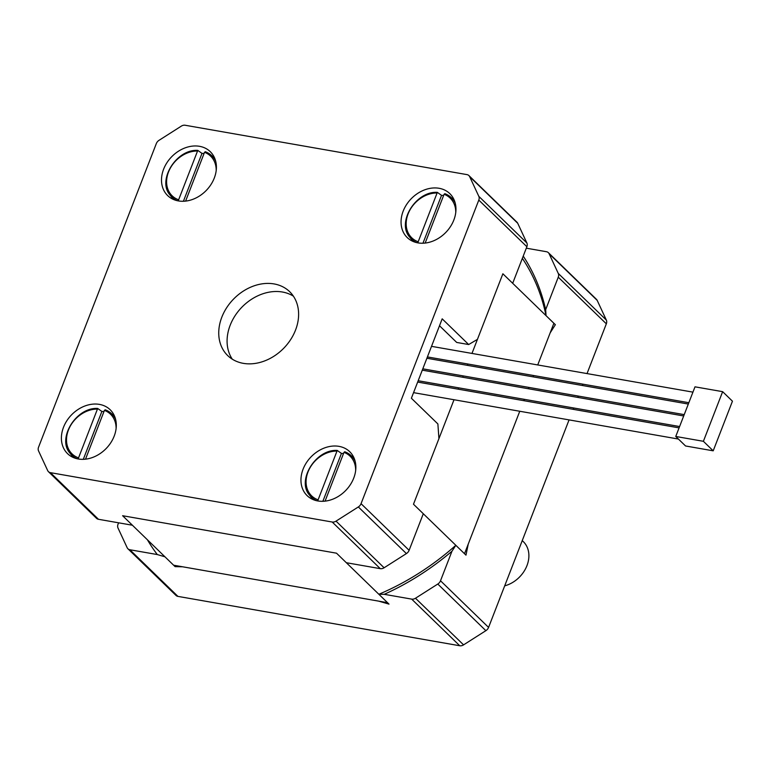 <?xml version="1.0" encoding="UTF-8"?>
<svg xmlns="http://www.w3.org/2000/svg" width="771" height="771" viewBox="0 0 771 771"><rect width="100%" height="100%" fill="white"/><g stroke="black" fill="none" stroke-linecap="round" stroke-linejoin="round"><path stroke-width="1.16" d="M523.23 256.117A236.205 186.389 134.1 0 1 545.666 309.653L558.262 277.184A5.561 4.385 -45.9 0 0 558.271 273.435L549.116 253.736A5.561 4.385 -45.9 0 0 548.374 252.676A5.561 4.385 -45.9 0 0 546.427 251.712L526.304 248.185M118.589 522.815L118.021 524.28A5.561 4.385 -45.9 0 0 118.011 528.019L127.167 547.718A5.561 4.385 -45.9 0 0 127.919 548.779A5.561 4.385 -45.9 0 0 129.865 549.752L157.284 554.551A238.085 187.873 134.1 0 1 147.425 539.796M157.284 554.551A697.186 202.378 21.2 0 0 164.946 556.797L175.094 566.637L182.554 566.781L378.609 601.12L389.008 604.117L378.86 594.268A233.632 184.356 -45.9 0 0 455.825 545.299A697.186 377.433 -80.1 0 1 451.96 551.236A238.085 187.873 134.1 0 1 384.257 594.316L411.675 599.115A5.561 4.385 -45.9 0 0 415.492 598.238L437.793 584.042A5.561 4.385 -45.9 0 0 440.511 580.775L451.96 551.236M129.865 549.752L177.928 596.388L459.747 645.751L411.675 599.115M384.257 594.316A697.186 202.378 21.2 0 1 378.86 594.268M455.825 545.299L465.973 555.139L468.238 544.095L519.76 411.261L464.508 553.713L413.487 504.224L438.93 438.632L437.88 423.944L411.386 398.25L442.188 318.837L468.681 344.541L477.432 339.375L502.875 273.782L512.686 283.294L526.872 246.72L478.801 200.084L361.05 503.675L409.112 550.311A5.561 4.385 134.1 0 1 406.404 553.588L384.103 567.774A5.561 4.385 134.1 0 1 380.286 568.661L346.333 562.714L336.522 553.192L122.608 515.722L132.419 525.234L98.466 519.288A5.561 4.385 134.1 0 1 96.52 518.324L48.448 471.679A5.561 4.385 -45.9 0 0 50.404 472.652L98.466 519.288M440.511 580.775L488.573 627.411L569.065 419.896M573.171 409.324L573.682 407.984M577.787 397.412L578.308 396.072M582.404 385.5L582.924 384.16M587.03 373.588L606.334 323.82L558.262 277.184M545.666 309.653A533.147 288.633 -80.1 0 1 546.041 315.657L555.361 324.697L550.157 332.889L537.724 364.953L553.886 323.271L502.875 273.782L471.977 353.436M523.866 400.679L524.376 399.349L523.866 400.679M528.482 388.767L529.002 387.437L528.482 388.767M533.098 376.855L533.619 375.525L533.098 376.855M488.573 627.411A5.561 4.385 134.1 0 1 485.865 630.678L463.564 644.874A5.561 4.385 134.1 0 1 459.747 645.751M177.928 596.388A5.561 4.385 134.1 0 1 175.981 595.414L127.919 548.779M548.374 252.676L596.446 299.321A5.561 4.385 134.1 0 1 597.188 300.372L606.343 320.071A5.561 4.385 134.1 0 1 606.334 323.82M546.041 315.657A233.632 184.356 -45.9 0 0 522.352 258.362M175.094 566.637A233.632 184.356 134.1 0 1 174.005 565.278M522.246 540.596L523.307 541.618A27.814 21.945 134.1 0 1 526.641 566.425A27.814 21.945 134.1 0 1 504.697 585.844M232.293 359.18A44.506 35.119 134.1 0 1 237.121 312.775A44.506 35.119 134.1 0 1 282.417 292.016A44.506 35.119 134.1 0 1 293.414 296.18M274.081 283.93A44.506 35.119 134.1 0 1 289.674 291.698A44.506 35.119 134.1 0 1 283.882 348.087A44.506 35.119 134.1 0 1 227.696 355.576A44.506 35.119 134.1 0 1 226.684 307.696A44.506 35.119 134.1 0 1 274.081 283.93M199.544 146.317A30.599 24.142 134.1 0 1 210.252 151.656A30.599 24.142 134.1 0 1 206.281 190.427A30.599 24.142 134.1 0 1 167.644 195.574A30.599 24.142 134.1 0 1 166.96 162.662A30.599 24.142 134.1 0 1 199.544 146.317M439.094 188.288A30.599 24.142 -45.9 0 0 406.519 204.623A30.599 24.142 -45.9 0 0 407.204 237.535A30.599 24.142 -45.9 0 0 445.84 232.389A30.599 24.142 -45.9 0 0 449.811 193.627A30.599 24.142 -45.9 0 0 439.094 188.288M338.999 446.361A30.599 24.142 134.1 0 1 349.716 451.7A30.599 24.142 134.1 0 1 345.736 490.462A30.599 24.142 134.1 0 1 307.109 495.618A30.599 24.142 134.1 0 1 306.415 462.696A30.599 24.142 134.1 0 1 338.999 446.361M99.44 404.389A30.599 24.142 -45.9 0 0 66.855 420.735A30.599 24.142 -45.9 0 0 67.549 453.647A30.599 24.142 -45.9 0 0 106.176 448.5A30.599 24.142 -45.9 0 0 110.157 409.729A30.599 24.142 -45.9 0 0 99.44 404.389M468.681 344.541L456.702 342.44L439.509 325.757M478.801 200.084A5.561 4.385 -45.9 0 0 478.81 196.335L469.655 176.636A5.561 4.385 -45.9 0 0 468.913 175.586L516.984 222.221A5.561 4.385 134.1 0 1 517.726 223.282L526.882 242.981A5.561 4.385 134.1 0 1 526.872 246.72M454.013 399.744L413.487 504.224L423.298 513.737L409.112 550.311M48.448 471.679A5.561 4.385 -45.9 0 1 47.706 470.628L38.55 450.929A5.561 4.385 -45.9 0 1 38.56 447.18L156.32 143.589A5.561 4.385 -45.9 0 1 159.028 140.322L181.33 126.126A5.561 4.385 -45.9 0 1 185.156 125.249L466.966 174.612A5.561 4.385 -45.9 0 1 468.913 175.586M380.286 568.661L332.214 522.025L50.404 472.652M332.214 522.025A5.561 4.385 -45.9 0 0 336.031 521.138L358.332 506.952A5.561 4.385 -45.9 0 0 361.05 503.675M713.204 450.823L685.554 445.975L675.753 436.463L694.999 386.83L722.639 391.668L732.45 401.19L713.204 450.823L703.393 441.301L722.639 391.668M675.753 436.463L703.393 441.301M417.776 242.855L437.35 192.355L441.532 195.362L422.971 243.222M455.237 203.13A28.739 22.677 -45.9 0 0 449.464 196.123A28.739 22.677 -45.9 0 0 444.925 193.714L444.086 194.282L425.168 243.058M441.532 195.362A29.471 23.255 134.1 0 1 443.624 195.477M178.217 200.884L197.79 150.384L201.973 153.4L183.411 201.25M215.678 161.168A28.739 22.677 -45.9 0 0 209.905 154.161A28.739 22.677 -45.9 0 0 205.365 151.742L204.527 152.311L185.609 201.096M201.973 153.4A29.471 23.255 134.1 0 1 204.064 153.506M78.122 458.957L97.686 408.457L101.868 411.473L83.307 459.333M115.573 419.241A28.739 22.677 -45.9 0 0 109.81 412.234A28.739 22.677 -45.9 0 0 105.261 409.815L104.422 410.384L85.514 459.169M101.868 411.473A29.471 23.255 134.1 0 1 103.96 411.579M317.681 500.928L337.245 450.428L341.428 453.435L322.866 501.295M355.132 461.212A28.739 22.677 -45.9 0 0 349.369 454.196A28.739 22.677 -45.9 0 0 344.82 451.787L343.982 452.355L325.073 501.131M341.428 453.435A29.471 23.255 134.1 0 1 343.519 453.55M336.522 553.192L122.608 515.722L173.62 565.21L387.534 602.691L336.522 553.192M467.881 364.008L467.361 365.338M463.255 375.92L462.735 377.25M458.639 387.832L458.119 389.162M415.492 598.238L463.564 644.874M485.865 630.678L437.793 584.042M558.271 273.435L606.343 320.071M597.188 300.372L549.116 253.736M336.031 521.138L384.103 567.774M406.404 553.588L358.332 506.952M478.81 196.335L526.882 242.981M517.726 223.282L469.655 176.636M444.086 194.282A27.631 21.8 134.1 0 1 455.757 212.545M426.305 242.913A27.631 21.8 134.1 0 1 425.216 242.932M417.843 241.641A27.631 21.8 134.1 0 1 408.081 213.952A27.631 21.8 134.1 0 1 436.714 192.991M437.321 192.355C415.714 190.948 396.487 222.674 409.7 237.111A28.739 22.677 -45.9 0 0 416.88 242.672M204.527 152.311A27.631 21.8 134.1 0 1 216.198 170.574M186.746 200.942A27.631 21.8 134.1 0 1 185.657 200.971M178.284 199.679A27.631 21.8 134.1 0 1 168.521 171.981A27.631 21.8 134.1 0 1 197.154 151.02M197.771 150.384C176.154 148.986 156.927 180.703 170.14 195.15A28.739 22.677 -45.9 0 0 177.32 200.701M104.422 410.384A27.631 21.8 134.1 0 1 116.103 428.657M86.641 459.015A27.631 21.8 134.1 0 1 85.552 459.044M78.179 457.752A27.631 21.8 134.1 0 1 68.426 430.054A27.631 21.8 134.1 0 1 97.059 409.093M97.666 408.457C76.05 407.059 56.832 438.776 70.036 453.223A28.739 22.677 -45.9 0 0 77.216 458.774M343.982 452.355A27.631 21.8 134.1 0 1 355.662 470.618M326.2 500.986A27.631 21.8 134.1 0 1 325.111 501.005M317.739 499.714A27.631 21.8 134.1 0 1 307.986 472.025A27.631 21.8 134.1 0 1 336.619 451.064M337.226 450.428C315.609 449.021 296.392 480.747 309.595 495.194A28.739 22.677 -45.9 0 0 316.775 500.745M413.564 392.651L678.422 439.056M417.66 382.079L679.078 427.876M418.181 380.739L679.598 426.536M422.286 370.167L683.694 415.964M422.797 368.827L684.214 414.625M426.903 358.255L688.32 404.052M427.423 356.925L688.84 402.713M431.519 346.343L692.936 392.14M453.868 199.323L444.848 193.666M409.7 237.111L413.025 241.419M214.309 157.351L205.288 151.694M170.14 195.15L173.465 199.448M114.214 415.424L105.184 409.777M70.036 453.223L73.37 457.531M353.773 457.396L344.743 451.739M309.595 495.194L312.93 499.492"/></g></svg>
